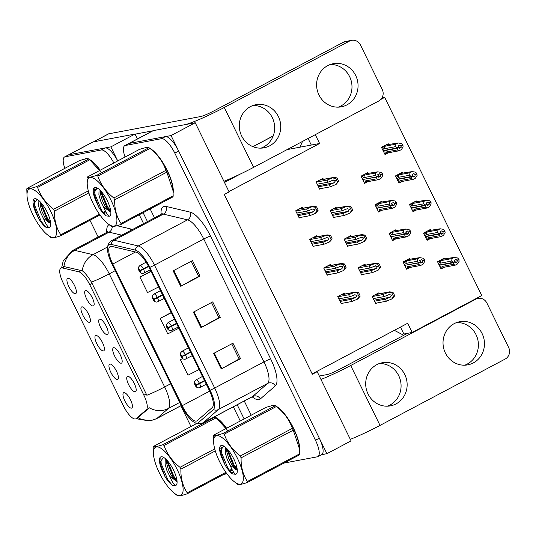 <?xml version="1.0" encoding="UTF-8"?>
<svg xmlns="http://www.w3.org/2000/svg" width="536" height="536" viewBox="0 0 536 536"><rect width="100%" height="100%" fill="white"/><g stroke="black" fill="none" stroke-linecap="round" stroke-linejoin="round"><path stroke-width="0.8" d="M302.538 141.424L299.925 147.192L287.122 149.598L319.61 143.494L228.939 191.566M317.185 371.696L351.08 440.88L326.913 453.69L171.064 135.554L195.225 122.744L229.12 191.928L224.283 194.488L312.354 374.262L317.185 371.696L315.858 371.944L407.675 323.262L412.177 332.454L403.876 334.015L400.479 327.081L403.876 334.015L407.306 333.412M171.064 135.554L129.156 143.434A17.326 5.554 -117.9 0 0 128.627 143.614A17.326 5.554 -117.9 0 1 129.156 143.434L165.376 136.626A17.326 5.554 -117.9 0 1 178.649 151.045L319.329 438.2A17.326 5.554 -117.9 0 1 321.754 454.575L317.888 456.625A17.326 5.554 -117.9 0 0 315.463 440.25L174.783 153.095A17.326 5.554 -117.9 0 0 161.51 138.677L125.29 145.484A17.326 5.554 -117.9 0 0 124.761 145.665A17.326 5.554 -117.9 0 0 125.062 157.028M195.225 122.744L153.316 130.617A17.326 5.554 -117.9 0 0 152.787 130.804L124.761 145.665M321.506 454.702L326.913 453.69M312.173 373.9L315.858 371.944M379.428 293.755L378.945 292.777L372.185 296.361L375.723 303.59L376.788 303.021M402.683 173.215L402.248 172.324L395.481 175.915L399.025 183.138L401.652 181.744M416.7 201.817L416.258 200.926L409.497 204.518L413.035 211.74L415.668 210.346M430.71 230.42L430.274 229.529L423.507 233.12L427.045 240.342L429.678 238.949M444.719 259.022L444.284 258.131L437.517 261.715L441.061 268.945L443.687 267.551M365.418 265.153L364.936 264.174L358.169 267.759L361.713 274.988L362.778 274.419M351.408 236.55L350.926 235.572L344.159 239.156L347.697 246.386L348.762 245.823M337.392 207.948L336.91 206.97L330.149 210.554L333.687 217.784L334.752 217.221M388.674 144.613L388.238 143.722L381.471 147.313L385.009 154.536L387.642 153.142M323.382 179.346L322.9 178.367L316.133 181.952L319.677 189.181L320.742 188.618M344.976 294.009L344.494 293.025L337.727 296.616L341.271 303.838L342.33 303.276M382.235 202.059L381.806 201.181L375.039 204.765L378.584 211.995L381.176 210.621M396.245 230.661L395.816 229.783L389.049 233.368L392.593 240.597L395.186 239.224M410.261 259.263L409.832 258.385L403.065 261.97L406.603 269.199L409.203 267.826M330.96 265.407L330.478 264.422L323.717 268.013L327.255 275.236L328.32 274.673M316.95 236.805L316.468 235.82L309.701 239.411L313.245 246.64L314.31 246.071M368.225 173.456L367.797 172.579L361.03 176.163L364.567 183.392L367.167 182.019M302.94 208.203L302.458 207.218L295.691 210.809L299.235 218.038L300.294 217.469M381.96 97.921L384.694 97.405L481.77 295.557L412.177 332.454M384.694 97.405L380.781 99.482M315.282 134.663L319.61 143.494M311.302 145.055L308.086 138.482L311.302 145.055M394.349 330.33L403.735 335.308M477.529 297.802L477.831 298.418M103.468 350.933A8.663 2.774 -117.9 0 0 104.145 350.417A8.663 2.774 -117.9 0 0 102.128 341.888A8.663 2.774 -117.9 0 0 96.199 335.435A8.663 2.774 -117.9 0 0 95.877 335.449A8.663 2.774 -117.9 0 0 96.828 343.723A8.663 2.774 -117.9 0 0 103.468 350.933M107.234 334.611A8.663 2.774 -117.9 0 0 107.91 334.096A8.663 2.774 -117.9 0 0 105.894 325.566A8.663 2.774 -117.9 0 0 99.964 319.108A8.663 2.774 -117.9 0 0 99.642 319.121A8.663 2.774 -117.9 0 0 100.594 327.402A8.663 2.774 -117.9 0 0 107.234 334.611M89.452 322.33A8.663 2.774 -117.9 0 0 90.135 321.814A8.663 2.774 -117.9 0 0 88.112 313.285A8.663 2.774 -117.9 0 0 82.189 306.833A8.663 2.774 -117.9 0 0 81.867 306.847A8.663 2.774 -117.9 0 0 82.819 315.121A8.663 2.774 -117.9 0 0 89.452 322.33M75.442 293.728A8.663 2.774 -117.9 0 0 76.119 293.212A8.663 2.774 -117.9 0 0 74.102 284.683A8.663 2.774 -117.9 0 0 68.172 278.231A8.663 2.774 -117.9 0 0 67.858 278.244A8.663 2.774 -117.9 0 0 68.802 286.519A8.663 2.774 -117.9 0 0 75.442 293.728M117.478 379.535A8.663 2.774 -117.9 0 0 118.154 379.019A8.663 2.774 -117.9 0 0 116.138 370.49A8.663 2.774 -117.9 0 0 110.208 364.038A8.663 2.774 -117.9 0 0 109.893 364.051A8.663 2.774 -117.9 0 0 110.838 372.326A8.663 2.774 -117.9 0 0 117.478 379.535M131.488 408.137A8.663 2.774 -117.9 0 0 132.171 407.621A8.663 2.774 -117.9 0 0 130.148 399.092A8.663 2.774 -117.9 0 0 124.225 392.633A8.663 2.774 -117.9 0 0 123.903 392.647A8.663 2.774 -117.9 0 0 124.855 400.928A8.663 2.774 -117.9 0 0 131.488 408.137M135.253 391.816A8.663 2.774 -117.9 0 0 135.936 391.3A8.663 2.774 -117.9 0 0 133.913 382.771A8.663 2.774 -117.9 0 0 127.99 376.312A8.663 2.774 -117.9 0 0 127.669 376.326A8.663 2.774 -117.9 0 0 128.62 384.607A8.663 2.774 -117.9 0 0 135.253 391.816M121.243 363.214A8.663 2.774 -117.9 0 0 121.92 362.698A8.663 2.774 -117.9 0 0 119.903 354.169A8.663 2.774 -117.9 0 0 113.974 347.71A8.663 2.774 -117.9 0 0 113.659 347.723A8.663 2.774 -117.9 0 0 114.604 356.005A8.663 2.774 -117.9 0 0 121.243 363.214M93.217 306.009A8.663 2.774 -117.9 0 0 93.901 305.493A8.663 2.774 -117.9 0 0 91.877 296.964A8.663 2.774 -117.9 0 0 85.954 290.505A8.663 2.774 -117.9 0 0 85.633 290.519A8.663 2.774 -117.9 0 0 86.584 298.8A8.663 2.774 -117.9 0 0 93.217 306.009M135.427 418.958A15.591 4.998 -117.9 0 0 135.896 418.79A15.591 4.998 -117.9 0 0 136.211 418.576L146.362 409.712A15.591 4.998 -117.9 0 0 143.869 395.186L89.767 284.75A15.591 4.998 -117.9 0 0 78.805 271.819L62.411 267.94A15.591 4.998 -117.9 0 0 60.943 268.06A15.591 4.998 -117.9 0 0 63.127 282.794L123.474 405.98A15.591 4.998 -117.9 0 0 135.427 418.958M244.148 418.951L237.193 404.76L244.148 418.951M147.46 221.582L143.112 212.712L147.46 221.582M117.732 160.914L110.858 146.871L68.95 154.743A17.326 5.554 -117.9 0 0 68.42 154.924A17.326 5.554 -117.9 0 1 68.95 154.743L105.163 147.936A17.326 5.554 -117.9 0 1 117.712 160.921M137.417 138.951L135.018 134.06L93.11 141.933A17.326 5.554 -117.9 0 0 92.581 142.114L64.555 156.974A17.326 5.554 -117.9 0 0 64.849 168.338M135.018 134.06L110.858 146.871M299.557 451.017A27.718 8.884 -117.9 0 0 292.482 426.194A27.718 8.884 -117.9 0 0 275.899 406.114A31.182 9.996 -117.9 0 0 275.357 405.705C274.486 405.069 271.27 405.672 265.702 407.514L213.556 435.172C214.44 435.802 217.656 435.198 223.204 433.356L275.357 405.705M274.151 405.457A27.718 8.884 -117.9 0 0 272.389 405.383A27.718 8.884 -117.9 0 0 271.544 405.672A27.718 8.884 -117.9 0 0 271.169 405.913M173.148 192.98A27.718 8.884 -117.9 0 0 166.073 168.157A27.718 8.884 -117.9 0 0 149.49 148.077M147.742 147.42A27.718 8.884 -117.9 0 0 145.98 147.346A27.718 8.884 -117.9 0 0 145.135 147.635A27.718 8.884 -117.9 0 0 144.76 147.876M196.344 421.082A18.479 5.923 62.1 0 1 182.18 405.705L112.781 264.034A18.479 5.923 62.1 0 1 110.188 246.573A18.479 5.923 62.1 0 1 111.93 246.426L136.104 252.148A18.479 5.923 62.1 0 1 149.088 267.477L209.288 390.355A18.479 5.923 62.1 0 1 212.243 407.561L197.275 420.633A18.479 5.923 62.1 0 1 196.906 420.887A18.479 5.923 62.1 0 1 196.344 421.082M197.355 423.152A20.79 6.667 -117.9 0 0 198.4 422.643L213.368 409.571A20.79 6.667 -117.9 0 0 210.045 390.208L149.846 267.33A20.79 6.667 -117.9 0 0 135.239 250.091L111.066 244.369A20.79 6.667 -117.9 0 0 107.501 247.913A20.79 6.667 -117.9 0 0 112.017 264.181L181.423 405.846A20.79 6.667 -117.9 0 0 194.28 422.361A20.79 6.667 -117.9 0 0 197.355 423.152M150.174 208.966L154.522 217.837M244.262 401.008L251.21 415.199M283.986 463.077L317.359 456.806A17.326 5.554 -117.9 0 0 317.888 456.625M213.623 353.452L232.952 343.201L240.543 358.691L221.214 368.935L213.623 353.452M173.155 270.841L192.484 260.596L200.075 276.08L180.746 286.331L173.155 270.841M193.389 312.146L212.718 301.895L220.309 317.386L200.98 327.637L193.389 312.146M182.595 358.524L180.398 359.69L187.989 375.18L199.09 369.538M150.938 271.25L139.93 277.085L147.521 292.576L158.623 286.934M171.172 312.555L160.164 318.391L167.755 333.874L178.857 328.24M220.309 317.386L218.889 317.654M211.486 302.552L218.902 317.68L201.623 327.282A4.623 0.436 153.9 0 1 200.98 327.637M200.075 276.08L198.655 276.348M191.251 261.246L198.668 276.382L181.389 285.983A4.623 0.436 153.9 0 1 180.746 286.331M240.543 358.691L239.123 358.953M231.72 343.851L239.136 358.986L221.857 368.587A4.623 0.436 153.9 0 1 221.214 368.935M160.164 318.391L171.265 312.749M180.398 359.69L182.635 358.557M139.93 277.085L151.031 271.444M226.601 428.251A27.718 8.884 -117.9 0 0 215.693 417.43A31.182 9.996 -117.9 0 0 215.15 417.015L214.474 416.807M100.192 170.214A27.718 8.884 -117.9 0 0 89.278 159.393M87.529 158.736A27.718 8.884 -117.9 0 0 85.773 158.656A27.718 8.884 -117.9 0 0 84.929 158.951A27.718 8.884 -117.9 0 0 84.547 159.185M61.64 267.692L63.261 260.71L72.568 250.533A23.102 7.404 62.1 0 1 73.271 250.292A23.102 7.404 62.1 0 1 74.745 250.359A20.214 18.432 -76.7 0 0 63.945 266.56L82.229 270.767C84.869 272.636 87.944 276.435 91.455 282.157L146.871 395.273A20.214 1.903 153.9 0 0 164.659 386.952A23.102 7.404 62.1 0 1 168.358 408.466A20.214 19.088 -131.1 0 1 149.363 407.802L137.946 417.624M113.846 162.971A17.326 5.554 -117.9 0 0 101.297 149.986L65.084 156.793A17.326 5.554 -117.9 0 0 64.555 156.974M89.968 220.276L98.148 236.972M180.853 405.799L191.004 426.515M223.78 474.387L226.936 473.797M231.465 472.946L233.85 472.497M240.282 421.001L233.328 406.811M143.588 223.633L139.246 214.762M296.79 213.053L307.617 211.023L313.071 208.859M312.515 209.027L315.034 209.549L313.781 211.606L308.877 213.603L309.888 215.666L315.65 213.261L318.062 210.434A2.888 2.72 79.4 0 0 317.754 209.221L316.997 207.673A2.888 2.72 79.4 0 0 316.233 206.702L313.165 206.28L306.605 208.96L295.778 210.99M299.068 217.703L309.888 215.666M298.056 215.64L308.877 213.603M307.617 211.023L306.605 208.96M315.168 213.516L317.084 210.95L315.255 207.224L316.233 206.702M317.084 210.95L318.062 210.434M315.255 207.224L311.885 206.809M317.238 184.203L328.059 182.166L333.513 180.009M332.957 180.17L335.476 180.692L334.223 182.749L329.325 184.746L330.337 186.816L336.099 184.404L338.504 181.577A2.888 2.72 79.4 0 0 338.196 180.364L337.439 178.816A2.888 2.72 79.4 0 0 336.675 177.845L333.606 177.429L327.047 180.103L316.227 182.133M148.425 266.164L139.809 270.553L139.883 271.075L139.34 270.05L140.057 270.419A1.441 0.462 -117.9 0 0 138.978 269.273A1.441 0.462 -117.9 0 0 139.139 270.653A1.441 0.462 -117.9 0 0 140.244 271.853A1.441 0.462 -117.9 0 0 140.11 270.533L139.809 270.553M148.445 266.204L142.596 269.246M140.11 270.533A2.888 0.389 -25.3 0 0 143.527 269.186A4.328 1.387 62.1 0 1 144.057 273.112A4.328 1.387 62.1 0 1 143.923 273.152M148.599 266.499L143.527 269.186M319.51 188.846L330.337 186.816M318.498 186.783L329.325 184.746M328.059 182.166L327.047 180.103M335.616 184.665L337.526 182.099L335.697 178.367L336.675 177.845M337.526 182.099L338.504 181.577M335.697 178.367L332.327 177.952M310.806 241.656L321.627 239.625L327.087 237.461M326.531 237.629L329.044 238.151L327.791 240.208L322.893 242.205L323.905 244.269L329.667 241.863L332.072 239.036A2.888 2.72 79.4 0 0 331.764 237.823L331.007 236.275A2.888 2.72 79.4 0 0 330.243 235.304L327.174 234.882L320.615 237.555L309.795 239.592M313.078 246.305L323.905 244.269M312.066 244.235L322.893 242.205M321.627 239.625L320.615 237.555M329.184 242.118L331.094 239.552L329.265 235.82L330.243 235.304M331.094 239.552L332.072 239.036M329.265 235.82L325.895 235.411M324.816 270.258L335.637 268.228L341.097 266.064M340.541 266.231L343.06 266.754L341.807 268.811L336.903 270.807L337.915 272.871L343.677 270.466L346.082 267.638A2.888 2.72 79.4 0 0 345.78 266.425L345.017 264.878A2.888 2.72 79.4 0 0 344.259 263.906L341.184 263.484L334.625 266.158L323.804 268.194M327.094 274.908L337.915 272.871M326.082 272.837L336.903 270.807M335.637 268.228L334.625 266.158M343.194 270.72L345.104 268.154L343.275 264.422L344.259 263.906M345.104 268.154L346.082 267.638M343.275 264.422L339.904 264.007M338.826 298.86L349.653 296.83L355.107 294.666M354.551 294.834L357.07 295.356L355.817 297.413L350.913 299.41L351.924 301.473L357.686 299.068L360.098 296.24A2.888 2.72 79.4 0 0 359.79 295.028L359.033 293.48A2.888 2.72 79.4 0 0 358.269 292.509L355.201 292.087L348.641 294.76L337.814 296.797M341.104 303.51L351.924 301.473M340.092 301.44L350.913 299.41M349.653 296.83L348.641 294.76M357.204 299.322L359.12 296.756L357.291 293.025L358.269 292.509M359.12 296.756L360.098 296.24M357.291 293.025L353.921 292.609M331.248 212.805L342.069 210.769L347.529 208.611M346.973 208.772L349.485 209.295L348.233 211.352L343.335 213.348L344.347 215.418L350.108 213.006L352.514 210.179A2.888 2.72 79.4 0 0 352.206 208.966L351.448 207.419A2.888 2.72 79.4 0 0 350.691 206.447L347.616 206.032L341.057 208.705L330.236 210.735M162.455 294.76L153.825 299.155L153.892 299.678L153.35 298.653L154.066 299.021A1.441 0.462 -117.9 0 0 152.988 297.875A1.441 0.462 -117.9 0 0 153.149 299.255A1.441 0.462 -117.9 0 0 154.254 300.455A1.441 0.462 -117.9 0 0 154.12 299.135L153.825 299.155M162.475 294.8L156.606 297.849M154.12 299.135A2.888 0.389 -25.3 0 0 157.544 297.788A4.328 1.387 62.1 0 1 158.066 301.708A4.328 1.387 62.1 0 1 157.932 301.755M162.616 295.095L157.544 297.788M333.526 217.449L344.347 215.418M332.514 215.385L343.335 213.348M342.069 210.769L341.057 208.705M349.626 213.268L351.536 210.702L349.707 206.97L350.691 206.447M351.536 210.702L352.514 210.179M349.707 206.97L346.336 206.554M345.258 241.401L356.078 239.371L361.539 237.214M360.983 237.374L363.502 237.897L362.249 239.954L357.345 241.95L358.356 244.021L364.118 241.609L366.53 238.781A2.888 2.72 79.4 0 0 366.222 237.569L365.458 236.021A2.888 2.72 79.4 0 0 364.701 235.049L361.632 234.634L355.067 237.307L344.246 239.337M176.465 323.362L168.083 327.623A1.441 0.462 -117.9 0 0 167.004 326.478A1.441 0.462 -117.9 0 0 167.158 327.858A1.441 0.462 -117.9 0 0 168.264 329.057A1.441 0.462 -117.9 0 0 168.137 327.737L167.889 328.287L167.366 327.255L168.083 327.623M176.485 323.402L170.622 326.451M168.137 327.737A2.888 0.389 -25.3 0 0 171.554 326.391A4.328 1.387 62.1 0 1 172.076 330.31A4.328 1.387 62.1 0 1 171.949 330.357M176.632 323.697L171.554 326.391M347.536 246.051L358.356 244.021M346.524 243.987L357.345 241.95M356.078 239.371L355.067 237.307M363.636 241.87L365.545 239.304L363.723 235.572L364.701 235.049M365.545 239.304L366.53 238.781M363.723 235.572L360.353 235.157M359.274 270.003L370.095 267.973L375.548 265.816M374.992 265.977L377.512 266.499L376.259 268.556L371.361 270.553L372.373 272.616L378.135 270.211L380.54 267.384A2.888 2.72 79.4 0 0 380.232 266.171L379.475 264.623A2.888 2.72 79.4 0 0 378.711 263.652L375.642 263.23L369.083 265.91L358.262 267.94M190.474 351.958L182.093 356.226A1.441 0.462 -117.9 0 0 181.014 355.08A1.441 0.462 -117.9 0 0 181.175 356.46A1.441 0.462 -117.9 0 0 182.28 357.659A1.441 0.462 -117.9 0 0 182.146 356.34L181.898 356.889L181.376 355.857L182.093 356.226M190.494 352.005L184.632 355.053M182.146 356.34A2.888 0.389 -25.3 0 0 185.563 354.993A4.328 1.387 62.1 0 1 186.093 358.912A4.328 1.387 62.1 0 1 185.959 358.959M190.642 352.299L185.563 354.993M361.545 274.653L372.373 272.616M360.534 272.59L371.361 270.553M370.095 267.973L369.083 265.91M377.652 270.466L379.562 267.906L377.733 264.174L378.711 263.652M379.562 267.906L380.54 267.384M377.733 264.174L374.363 263.759M373.284 298.606L384.104 296.575L389.565 294.411M389.009 294.579L391.521 295.101L390.268 297.158L385.371 299.155L386.382 301.219L392.144 298.813L394.55 295.986A2.888 2.72 79.4 0 0 394.241 294.773L393.484 293.226A2.888 2.72 79.4 0 0 392.727 292.254L389.652 291.832L383.093 294.512L372.272 296.542M204.491 380.56L195.861 384.955L195.928 385.485L195.385 384.459L196.102 384.828A1.441 0.462 -117.9 0 0 195.024 383.682A1.441 0.462 -117.9 0 0 195.184 385.062A1.441 0.462 -117.9 0 0 196.29 386.262A1.441 0.462 -117.9 0 0 196.156 384.942L195.861 384.955M204.511 380.607L198.642 383.655M196.156 384.942A2.888 0.389 -25.3 0 0 199.58 383.595A4.328 1.387 62.1 0 1 200.102 387.515A4.328 1.387 62.1 0 1 199.968 387.562M204.651 380.902L199.58 383.595M375.562 303.255L386.382 301.219M374.55 301.192L385.371 299.155M384.104 296.575L383.093 294.512M391.662 299.068L393.571 296.509L391.742 292.777L392.727 292.254M393.571 296.509L394.55 295.986M391.742 292.777L388.372 292.361M364.339 182.93L365.311 182.749L365.532 180.907A3.926 3.698 79.4 0 0 368.132 181.61L378.744 179.614L376.868 178.776L376.741 177.108L363.917 179.292M376.741 177.108L378.671 176.083L378.778 177.302L380.714 176.277L380.661 175.165L379.495 173.798L377.565 174.823L378.57 175.875L376.641 176.9L375.247 175.473L375.502 173.007L377.726 171.828L365.492 173.798M377.913 176.223L378.671 176.083M376.795 177.215L378.724 176.19M362.115 178.388L362.597 178.3L363.153 179.433L376.641 176.9M378.517 175.768L376.587 176.793M363.328 180.867L363.81 180.779L363.254 179.64M362.738 179.654L363.502 179.513M378.744 176.645L380.714 176.277M365.532 180.907L376.868 178.776M365.311 182.749L368.132 181.61M380.453 174.743L382.382 173.718L382.664 175.701L380.962 178.434L378.744 179.614M382.59 174.14L380.661 175.165M361.103 176.324L364.895 174.997A3.926 3.698 79.4 0 0 363.911 177.604L375.247 175.473M362.075 176.143L363.911 177.604M377.726 171.828L381.049 172.398L382.382 173.718M364.895 174.997L375.502 173.007M384.788 154.08L388.553 152.76L399.166 150.763L401.39 149.584L403.092 146.851L402.811 144.867L400.874 145.893L399.923 144.948L397.987 145.973L398.945 146.918L397.008 147.943L395.675 146.623L384.339 148.747L382.503 147.293L385.317 146.147L395.93 144.157L398.148 142.978L385.94 144.941M382.503 147.293L381.545 147.467M402.811 144.867L401.471 143.548L398.148 142.978M399.166 150.763L397.29 149.926L397.216 148.365L399.146 147.34L399.199 148.452L401.136 147.427L399.173 147.795M383.923 150.663L383.18 150.804M383.776 152.01L384.238 151.923L383.682 150.79L384.339 150.442M382.557 149.537L383.026 149.45L383.582 150.583L397.008 147.943M395.675 146.623L395.93 144.157M384.339 148.747A3.926 3.698 -100.6 0 1 385.317 146.147M401.136 147.427L400.874 145.893M401.082 146.315L403.012 145.29M385.739 153.899L385.954 152.056A3.926 3.698 79.4 0 0 388.553 152.76M385.954 152.056L397.29 149.926M397.216 148.365L383.682 150.79M398.335 147.373L399.146 147.34M398.945 146.918L397.062 148.05M397.163 148.258L399.099 147.233M445.383 353.023A21.943 20.683 79.4 0 0 467.794 364.855A21.943 20.683 79.4 0 0 482.105 333.553A21.943 20.683 79.4 0 0 459.694 321.721A21.943 20.683 79.4 0 0 445.383 353.023M464.719 365.183A21.943 20.683 79.4 0 0 476.042 334.692A21.943 20.683 79.4 0 0 456.706 322.531M368.058 394.02A21.943 20.683 79.4 0 0 390.476 405.853A21.943 20.683 79.4 0 0 404.787 374.55A21.943 20.683 79.4 0 0 382.369 362.718A21.943 20.683 79.4 0 0 368.058 394.02M387.394 406.181A21.943 20.683 79.4 0 0 398.717 375.689A21.943 20.683 79.4 0 0 379.381 363.529M320.99 379.461A34.646 3.263 -26.1 0 0 350.685 365.512L380.024 425.403L505.187 359.04A8.663 8.167 79.4 0 0 508.637 347.449L486.889 303.048A8.663 8.167 79.4 0 0 478.038 298.378A8.663 8.167 79.4 0 0 475.847 299.148L474.521 299.396M350.685 365.512L475.847 299.148M407.44 333.345L340.749 368.701A11.551 1.085 153.9 0 1 327.288 374.537L319.315 376.038M380.024 425.403A34.646 3.263 153.9 0 1 350.33 439.346M318.967 94.986A21.943 20.683 79.4 0 0 341.385 106.818A21.943 20.683 79.4 0 0 355.696 75.516A21.943 20.683 79.4 0 0 333.278 63.684A21.943 20.683 79.4 0 0 318.967 94.986M338.303 107.146A21.943 20.683 79.4 0 0 349.626 76.655A21.943 20.683 79.4 0 0 330.29 64.494M241.649 135.983A21.943 20.683 79.4 0 0 264.06 147.815A21.943 20.683 79.4 0 0 278.378 116.513A21.943 20.683 79.4 0 0 255.96 104.681A21.943 20.683 79.4 0 0 241.649 135.983M260.985 148.144A21.943 20.683 79.4 0 0 272.308 117.652A21.943 20.683 79.4 0 0 252.972 105.492M135.065 134.161L152.706 130.844M185.938 124.493A34.646 3.263 -26.1 0 0 224.269 107.475L253.608 167.366L378.771 101.003A8.663 8.167 79.4 0 0 382.228 89.412L360.48 45.011A8.663 8.167 79.4 0 0 351.629 40.341A8.663 8.167 79.4 0 0 349.438 41.111L343.368 42.25L214.34 110.664A11.551 1.085 153.9 0 1 200.879 116.5L108.721 133.819L93.586 141.839M224.269 107.475L349.438 41.111M343.368 42.25A8.663 8.167 -100.6 0 1 345.559 41.486L351.629 40.341M93.445 141.866L108.453 133.906A8.663 2.774 62.1 0 1 108.721 133.819M253.608 167.366A34.646 3.263 153.9 0 1 223.914 181.309M378.356 211.532L379.327 211.352L379.542 209.509A3.926 3.698 79.4 0 0 382.141 210.213L392.754 208.216L390.878 207.378L390.751 205.71L377.927 207.894M390.751 205.71L392.687 204.685L392.788 205.904L394.724 204.879L394.67 203.767L393.511 202.4L391.575 203.425L392.58 204.477L390.65 205.502L389.263 204.075L389.518 201.61L391.736 200.43L379.508 202.4M391.923 204.826L392.687 204.685M390.804 205.817L392.734 204.792M376.131 206.99L376.614 206.903L377.17 208.035L390.65 205.502M392.526 204.37L390.597 205.395M377.344 209.469L377.826 209.382L377.27 208.243M376.748 208.256L377.512 208.115M392.761 205.248L394.724 204.879M379.542 209.509L390.878 207.378M379.327 211.352L382.141 210.213M394.463 203.345L396.399 202.32L396.68 204.303L394.972 207.037L392.754 208.216M396.6 202.742L394.67 203.767M375.12 204.926L378.905 203.6A3.926 3.698 79.4 0 0 377.927 206.199L389.263 204.075M376.091 204.745L377.927 206.199M391.736 200.43L395.059 201L396.399 202.32M378.905 203.6L389.518 201.61M392.365 240.135L393.337 239.954L393.558 238.111A3.926 3.698 79.4 0 0 396.151 238.815L406.764 236.818L404.888 235.981L404.76 234.312L391.937 236.497M404.76 234.312L406.697 233.287L406.804 234.507L408.733 233.482L408.68 232.369L407.521 231.003L405.591 232.028L406.596 233.08L404.66 234.105L403.273 232.678L403.528 230.212L405.752 229.033L393.518 231.003M405.933 233.428L406.697 233.287M404.814 234.42L406.75 233.395M390.141 235.592L390.623 235.505L391.18 236.637L404.66 234.105M406.543 232.972L404.606 233.998M391.354 238.071L391.836 237.977L391.28 236.845M390.764 236.858L391.521 236.718M406.77 233.85L408.733 233.482M393.558 238.111L404.888 235.981M393.337 239.954L396.151 238.815M408.472 231.947L410.409 230.922L410.69 232.905L408.988 235.639L406.764 236.818M410.616 231.344L408.68 232.369M389.129 233.529L392.915 232.202A3.926 3.698 79.4 0 0 391.937 234.802L403.273 232.678M390.101 233.348L391.937 234.802M405.752 229.033L409.068 229.602L410.409 230.922M392.915 232.202L403.528 230.212M406.375 268.737L407.347 268.556L407.568 266.714A3.926 3.698 79.4 0 0 410.167 267.417L420.78 265.421L418.904 264.583L418.777 262.915L405.953 265.099M418.777 262.915L420.706 261.89L420.814 263.109L422.75 262.084L422.696 260.972L421.531 259.605L419.601 260.63L420.606 261.682L418.676 262.707L417.283 261.28L417.537 258.814L419.762 257.635L407.528 259.605M419.949 262.03L420.706 261.89M418.83 263.022L420.76 261.997M404.151 264.194L404.633 264.107L405.189 265.24L418.676 262.707M420.552 261.575L418.623 262.6M405.363 266.673L405.846 266.58L405.29 265.447M404.774 265.461L405.538 265.32M420.78 262.452L422.75 262.084M407.568 266.714L418.904 264.583M407.347 268.556L410.167 267.417M422.489 260.55L424.418 259.525L424.7 261.508L422.998 264.241L420.78 265.421M424.626 259.947L422.696 260.972M403.139 262.131L406.931 260.804A3.926 3.698 79.4 0 0 405.946 263.404L417.283 261.28M404.111 261.95L405.946 263.404M419.762 257.635L423.085 258.205L424.418 259.525M406.931 260.804L417.537 258.814M398.797 182.682L402.57 181.356L413.176 179.366L415.4 178.186L417.102 175.453L416.82 173.47L414.884 174.495L413.933 173.55L412.003 174.575L412.955 175.52L411.018 176.545L409.685 175.218L398.349 177.349L396.513 175.895L399.327 174.749L409.94 172.76L412.164 171.58L399.95 173.543M396.513 175.895L395.561 176.069M416.82 173.47L415.48 172.15L412.164 171.58M413.176 179.366L411.3 178.528L411.226 176.967L413.162 175.942L413.216 177.054L415.145 176.029L413.182 176.398M397.933 179.265L397.189 179.399M397.786 180.612L398.248 180.525L397.692 179.393L398.349 179.044M396.573 178.133L397.035 178.053L397.591 179.185L411.018 176.545M409.685 175.218L409.94 172.76M398.349 177.349A3.926 3.698 -100.6 0 1 399.327 174.749M415.145 176.029L414.884 174.495M415.092 174.917L417.028 173.892M399.749 182.501L399.97 180.652A3.926 3.698 79.4 0 0 402.57 181.356M399.97 180.652L411.3 178.528M411.226 176.967L397.692 179.393M412.345 175.975L413.162 175.942M412.955 175.52L411.072 176.652M411.172 176.86L413.109 175.835M412.807 211.285L416.579 209.958L427.192 207.968L429.41 206.789L431.112 204.055L430.83 202.072L428.901 203.097L427.942 202.152L426.013 203.178L426.964 204.122L425.035 205.147L423.695 203.821L412.358 205.951L410.522 204.497L413.343 203.352L423.956 201.362L426.174 200.183L413.96 202.146M410.522 204.497L409.571 204.672M430.83 202.072L429.497 200.752L426.174 200.183M427.192 207.968L425.316 207.13L425.242 205.569L427.172 204.544L427.226 205.656L429.162 204.631L427.192 205M411.95 207.868L411.206 208.001M411.795 209.214L412.258 209.127L411.702 207.995L412.365 207.646M410.583 206.735L411.045 206.648L411.601 207.787L425.035 205.147M423.695 203.821L423.956 201.362M412.358 205.951A3.926 3.698 -100.6 0 1 413.343 203.352M429.162 204.631L428.901 203.097M429.108 203.519L431.038 202.494M413.758 211.104L413.98 209.254A3.926 3.698 79.4 0 0 416.579 209.958M413.98 209.254L425.316 207.13M425.242 205.569L411.702 207.995M426.361 204.578L427.172 204.544M426.964 204.122L425.088 205.255M425.189 205.462L427.118 204.437M426.823 239.88L430.589 238.56L441.202 236.57L443.426 235.391L445.128 232.658L444.847 230.674L442.91 231.699L441.959 230.755L440.023 231.78L440.981 232.725L439.044 233.75L437.711 232.423L426.375 234.554L424.539 233.093L427.353 231.954L437.966 229.957L440.183 228.785L427.976 230.748M424.539 233.093L423.581 233.274M444.847 230.674L443.507 229.348L440.183 228.785M441.202 236.57L439.326 235.733L439.252 234.172L441.182 233.147L441.235 234.259L443.172 233.234L441.208 233.602M425.959 236.47L425.216 236.604M425.812 237.817L426.274 237.729L425.718 236.597L426.375 236.249M424.592 235.338L425.061 235.25L425.618 236.389L439.044 233.75M437.711 232.423L437.966 229.957M426.375 234.554A3.926 3.698 -100.6 0 1 427.353 231.954M443.172 233.234L442.91 231.699M443.118 232.121L445.054 231.096M427.775 239.706L427.989 237.857A3.926 3.698 79.4 0 0 430.589 238.56M427.989 237.857L439.326 235.733M439.252 234.172L425.718 236.597M440.371 233.18L441.182 233.147M440.981 232.725L439.098 233.857M439.198 234.065L441.135 233.039M440.833 268.482L444.605 267.163L455.211 265.173L457.436 263.993L459.138 261.26L458.856 259.277L456.92 260.302L455.969 259.357L454.039 260.382L454.99 261.327L453.054 262.352L451.721 261.025L440.384 263.156L438.548 261.695L441.363 260.556L451.975 258.56L454.2 257.387L441.986 259.35M438.548 261.695L437.597 261.876M458.856 259.277L457.516 257.95L454.2 257.387M455.211 265.173L453.342 264.328L453.262 262.774L455.198 261.749L455.252 262.861L457.181 261.836L455.218 262.205M439.969 265.065L439.225 265.206M439.822 266.419L440.284 266.332L439.728 265.199L440.384 264.851M438.609 263.94L439.071 263.853L439.627 264.992L453.054 262.352M451.721 261.025L451.975 258.56M440.384 263.156A3.926 3.698 -100.6 0 1 441.363 260.556M457.181 261.836L456.92 260.302M457.128 260.724L459.064 259.699M441.785 268.308L442.006 266.459A3.926 3.698 79.4 0 0 444.605 267.163M442.006 266.459L453.342 264.328M453.262 262.774L439.728 265.199M454.381 261.782L455.198 261.749M454.99 261.327L453.108 262.459M453.208 262.667L455.144 261.642M276.737 406.777A27.43 8.797 62.1 0 1 292.334 426.113A27.43 8.797 62.1 0 1 299.51 449.825M216.531 418.087A27.43 8.797 62.1 0 1 226.514 428.298M150.328 148.74A27.43 8.797 62.1 0 1 165.925 168.076A27.43 8.797 62.1 0 1 173.101 191.788M90.115 160.05A27.43 8.797 62.1 0 1 100.105 170.26M237.388 458.213A27.142 8.703 -117.9 0 0 221.281 437.068A27.142 8.703 -117.9 0 0 213.663 442.85A27.142 8.703 -117.9 0 0 219.559 461.563A27.142 8.703 -117.9 0 0 234.266 481.703A27.142 8.703 -117.9 0 0 243.217 480.082A27.142 8.703 -117.9 0 0 237.388 458.213M293.259 430.187L241.106 457.838A31.182 9.996 -117.9 0 0 240.664 456.927A31.182 9.996 -117.9 0 0 240.215 456.015L292.361 428.365C289.4 419.869 284.073 412.579 276.388 406.509A31.182 9.996 -117.9 0 0 275.919 406.134L278.74 408.345A27.142 8.703 -117.9 0 1 293.44 428.485A27.142 8.703 -117.9 0 1 299.336 447.198L299.45 448.833L293.259 430.187A31.182 9.996 -117.9 0 0 292.817 429.276A31.182 9.996 -117.9 0 0 292.361 428.365M276.388 406.509L224.236 434.16C227.197 442.656 232.524 449.938 240.215 456.015M224.236 434.16A31.182 9.996 -117.9 0 0 223.204 433.356M213.556 435.172A31.182 9.996 -117.9 0 0 213.422 436.19L213.663 442.85M225.509 447.312L225.308 452.846L227.11 459.124L230.065 465.194L237.28 470.139M226.621 448.351L226.842 452.029L228.644 458.313L231.606 464.377L235.666 469.456L237.267 470.106M233.77 458.89A16.134 5.172 -117.9 0 0 222.909 445.651A16.134 5.172 -117.9 0 0 221.81 457.831L225.16 465.194C227.619 469.181 230.038 472.089 232.416 473.904L235.652 474.286A16.134 5.172 -117.9 0 0 237.133 472.477A16.134 5.172 -117.9 0 0 233.77 458.89M223.599 445.965L220.323 451.111L221.81 457.831M235.652 474.286C234.105 473.415 232.242 470.38 230.065 465.194M241.106 457.838C240.865 466.936 242.976 474.829 247.431 481.509A31.182 9.996 -117.9 0 1 247.297 482.534L299.45 454.876A31.182 9.996 -117.9 0 0 299.584 453.858L299.45 448.833M247.431 481.509L299.584 453.858M234.266 481.703L237.08 483.914A31.182 9.996 -117.9 0 0 237.642 484.343C238.527 484.98 241.749 484.377 247.297 482.534M227.606 449.403L234.031 464.94L237.2 469.248M221.06 446.917L221.395 452.297L227.894 468.189L232.416 473.904M226.607 448.565L233.261 465.342L236.811 470.079M220.296 450.528L220.624 452.706L225.16 465.194M177.175 469.523A27.142 8.703 -117.9 0 0 161.075 448.377A27.142 8.703 -117.9 0 0 153.457 454.16A27.142 8.703 -117.9 0 0 159.353 472.873A27.142 8.703 -117.9 0 0 174.059 493.013A27.142 8.703 -117.9 0 0 183.011 491.398A27.142 8.703 -117.9 0 0 177.175 469.523M215.298 450.91L180.9 469.154A31.182 9.996 -117.9 0 0 180.458 468.236A31.182 9.996 -117.9 0 0 180.002 467.325L214.735 448.913M227.968 430.83L216.175 417.819L164.029 445.47C166.991 453.965 172.317 461.248 180.002 467.325M164.029 445.47A31.182 9.996 -117.9 0 0 162.998 444.666L215.15 417.015M196.792 423.447L153.343 446.481C154.227 447.118 157.45 446.508 162.998 444.666M153.343 446.481A31.182 9.996 -117.9 0 0 153.209 447.5L153.457 454.16M224.088 446.253L220.53 448.136M226.427 428.344A27.142 8.703 -117.9 0 0 218.527 419.661L215.713 417.443A31.182 9.996 -117.9 0 1 216.175 417.819M165.296 458.622L165.101 464.156L166.897 470.434L169.858 476.504L177.074 481.449M166.415 459.667L166.636 463.339L168.431 469.623L171.393 475.687L175.46 480.765L177.061 481.422M173.564 470.199A16.134 5.172 -117.9 0 0 162.696 456.96A16.134 5.172 -117.9 0 0 161.597 469.141L164.954 476.504C167.413 480.497 169.832 483.398 172.21 485.214L175.446 485.596A16.134 5.172 -117.9 0 0 176.92 483.787A16.134 5.172 -117.9 0 0 173.564 470.199M163.386 457.275L160.117 462.427L161.597 469.141M175.446 485.596C173.899 484.725 172.036 481.697 169.858 476.504M226.366 473.013L187.091 493.844A31.182 9.996 -117.9 0 0 187.225 492.818L225.877 472.323M229.428 470.44L231.86 469.154M234.138 467.948L236.684 466.595M236.885 467.439L234.721 468.591M232.256 469.898L229.937 471.124M174.059 493.013L176.873 495.224A31.182 9.996 -117.9 0 0 177.436 495.659C178.32 496.289 181.536 495.686 187.091 493.844M180.9 469.154C180.659 478.246 182.769 486.139 187.225 492.818M167.393 460.719L173.818 476.249L176.994 480.558M160.847 458.233L161.182 463.607L167.681 479.506L172.21 485.214M166.394 459.875L173.054 476.658L176.605 481.388M160.09 461.844L160.418 464.015L164.954 476.504M110.972 200.176A27.142 8.703 -117.9 0 0 94.872 179.031A27.142 8.703 -117.9 0 0 87.254 184.813A27.142 8.703 -117.9 0 0 93.15 203.526A27.142 8.703 -117.9 0 0 107.85 223.666A27.142 8.703 -117.9 0 0 116.808 222.045A27.142 8.703 -117.9 0 0 110.972 200.176M114.697 199.801C114.456 208.899 116.567 216.792 121.022 223.472A31.182 9.996 -117.9 0 1 120.888 224.497L173.034 196.839A31.182 9.996 -117.9 0 0 173.168 195.821L173.041 190.796L166.85 172.15L114.697 199.801A31.182 9.996 -117.9 0 0 114.255 198.89A31.182 9.996 -117.9 0 0 113.8 197.978L165.952 170.327C162.991 161.832 157.664 154.542 149.973 148.472A31.182 9.996 -117.9 0 0 149.511 148.097A31.182 9.996 -117.9 0 0 148.948 147.668C148.077 147.031 144.861 147.635 139.293 149.477L87.14 177.135C88.025 177.764 91.247 177.161 96.795 175.319L148.948 147.668M149.973 148.472L97.827 176.123C100.788 184.619 106.115 191.901 113.8 197.978M97.827 176.123A31.182 9.996 -117.9 0 0 96.795 175.319M87.14 177.135A31.182 9.996 -117.9 0 0 87.006 178.153L87.254 184.813M166.85 172.15A31.182 9.996 -117.9 0 0 166.408 171.239A31.182 9.996 -117.9 0 0 165.952 170.327M173.041 190.796L172.927 189.161A27.142 8.703 -117.9 0 0 167.031 170.455A27.142 8.703 -117.9 0 0 152.325 150.308L149.511 148.097M99.093 189.275L98.899 194.809L100.694 201.087L103.656 207.157L110.872 212.102M100.212 190.314L100.433 193.992L102.229 200.276L105.19 206.34L109.257 211.419L110.858 212.068M107.361 200.853A16.134 5.172 -117.9 0 0 96.493 187.613A16.134 5.172 -117.9 0 0 95.395 199.794L98.751 207.157C101.21 211.144 103.629 214.052 106.007 215.867L109.244 216.249A16.134 5.172 -117.9 0 0 110.718 214.44A16.134 5.172 -117.9 0 0 107.361 200.853M97.184 187.928L93.914 193.074L95.395 199.794M109.244 216.249C107.696 215.378 105.833 212.343 103.656 207.157M121.022 223.472L173.168 195.821M107.85 223.666L110.671 225.877A31.182 9.996 -117.9 0 0 111.233 226.306C112.118 226.942 115.334 226.339 120.888 224.497M101.19 191.365L107.615 206.903L110.791 211.211M94.644 188.88L94.979 194.26L101.478 210.152L106.007 215.867M100.192 190.528L106.852 207.305L110.403 212.042M93.887 192.491L94.215 194.669L98.751 207.157M50.766 211.486A27.142 8.703 -117.9 0 0 34.666 190.34A27.142 8.703 -117.9 0 0 27.048 196.122A27.142 8.703 -117.9 0 0 32.937 214.835A27.142 8.703 -117.9 0 0 47.644 234.976A27.142 8.703 -117.9 0 0 56.602 233.361A27.142 8.703 -117.9 0 0 50.766 211.486M88.889 192.873L54.491 211.117A31.182 9.996 -117.9 0 0 54.049 210.199A31.182 9.996 -117.9 0 0 53.593 209.288L88.319 190.876M101.552 172.793L89.767 159.782L37.614 187.433C40.582 195.928 45.908 203.211 53.593 209.288M37.614 187.433A31.182 9.996 -117.9 0 0 36.589 186.629L88.742 158.978C87.871 158.341 84.654 158.944 79.087 160.793L26.934 188.444C27.818 189.081 31.034 188.471 36.589 186.629M26.934 188.444A31.182 9.996 -117.9 0 0 26.8 189.469L27.048 196.122M97.679 188.216L94.122 190.099M100.011 170.307A27.142 8.703 -117.9 0 0 92.118 161.624L89.304 159.406A31.182 9.996 -117.9 0 0 88.742 158.978M89.767 159.782A31.182 9.996 -117.9 0 0 89.304 159.406M38.887 200.585L38.693 206.119L40.488 212.397L43.45 218.467L50.665 223.412M39.999 201.63L40.227 205.301L42.022 211.586L44.984 217.65L49.044 222.728L50.645 223.385M47.148 212.162A16.134 5.172 -117.9 0 0 36.287 198.923A16.134 5.172 -117.9 0 0 35.188 211.104L38.538 218.467C40.997 222.46 43.416 225.361 45.801 227.177L49.031 227.559A16.134 5.172 -117.9 0 0 50.511 225.75A16.134 5.172 -117.9 0 0 47.148 212.162M36.977 199.238L33.708 204.39L35.188 211.104M49.031 227.559C47.49 226.688 45.627 223.659 43.45 218.467M99.957 214.976L60.675 235.806A31.182 9.996 -117.9 0 0 60.809 234.781L99.468 214.286M103.013 212.403L105.451 211.117M107.723 209.911L110.275 208.558M110.476 209.402L108.306 210.554M105.84 211.861L103.522 213.087M47.644 234.976L50.458 237.187A31.182 9.996 -117.9 0 0 51.027 237.622C51.912 238.252 55.128 237.649 60.675 235.806M54.491 211.117C54.25 220.209 56.354 228.102 60.809 234.781M40.984 202.682L47.409 218.212L50.578 222.52M34.438 200.196L34.773 205.569L41.272 221.469L45.801 227.177M39.986 201.838L46.639 218.621L50.196 223.351M33.681 203.807L34.009 205.978L38.538 218.467M240.235 174.086L224.47 182.448M153.316 130.617L125.29 145.484M136.211 418.576L138.844 417.182M93.11 141.933L65.084 156.793M273.166 136.017L253.012 146.703M78.805 271.819L81.439 270.419M89.767 284.75L92.172 283.47M62.411 267.94L65.044 266.539M146.362 409.712L148.995 408.318M143.869 395.186L146.274 393.913M182.18 405.705L209.663 391.133M161.108 214.346A28.87 9.259 62.1 0 1 164.19 206.333A28.87 9.259 62.1 0 1 166.033 206.42L190.2 212.135A28.87 9.259 62.1 0 1 210.494 236.088L270.687 358.966A28.87 9.259 62.1 0 1 275.31 385.86L260.342 398.931A28.87 9.259 62.1 0 1 252.155 396.828M111.066 244.369A5.775 5.266 -76.7 0 1 114.068 240.262L163.359 214.125A23.102 7.404 -117.9 0 0 161.885 214.058A23.102 7.404 -117.9 0 0 161.182 214.306L162.174 213.375M149.846 267.33A5.775 0.543 -26.1 0 0 154.469 265.139L214.668 388.017A23.102 7.404 62.1 0 1 218.366 409.531L203.399 422.603A23.102 7.404 62.1 0 1 202.936 422.924L252.228 396.787A23.102 7.404 -117.9 0 0 252.69 396.466L267.658 383.394A23.102 7.404 -117.9 0 0 263.96 361.88L203.76 239.002A23.102 7.404 -117.9 0 0 187.533 219.847L163.359 214.125A5.775 5.266 103.3 0 0 166.033 206.42M198.4 422.643A5.775 5.454 -131.1 0 0 203.399 422.603L252.69 396.466A5.775 5.454 48.9 0 1 260.342 398.931M270.687 358.966A5.775 0.543 153.9 0 0 263.96 361.88L214.668 388.017A5.775 0.543 153.9 0 1 210.045 390.208M135.239 250.091A5.775 5.266 -76.7 0 1 138.241 245.977A23.102 7.404 62.1 0 1 154.469 265.139L203.76 239.002A5.775 0.543 153.9 0 1 210.494 236.088M275.31 385.86A5.775 5.454 48.9 0 0 267.658 383.394L218.366 409.531A5.775 5.454 -131.1 0 1 213.368 409.571M107.501 247.913C107.776 244.45 109.237 241.964 111.89 240.436A23.102 7.404 62.1 0 1 114.068 240.262L138.241 245.977L187.533 219.847A5.775 5.266 103.3 0 0 190.2 212.135M315.463 440.25L319.329 438.2M174.783 153.095L178.649 151.045M161.51 138.677L165.376 136.626M112.781 264.034L135.481 252M194.039 311.798L201.623 327.282M214.273 353.103L221.857 368.587M173.805 270.499L181.389 285.983M106.805 232.383A28.87 9.259 62.1 0 1 109.089 224.638M82.229 270.767A20.214 18.432 -76.7 0 1 93.016 254.68L74.745 250.359L109.056 232.168A23.102 7.404 -117.9 0 0 107.589 232.101A23.102 7.404 -117.9 0 0 106.885 232.343L107.87 231.411M179.748 402.429L168.358 408.466L157.041 418.348A23.102 7.404 62.1 0 1 156.579 418.663L181.289 405.564M138.02 417.665A20.214 19.088 -131.1 0 0 157.041 418.348L181.255 405.511M91.455 282.157A20.214 1.903 -26.1 0 0 109.244 273.842L164.659 386.952L170.616 383.796M107.609 246.942L93.016 254.68A23.102 7.404 62.1 0 1 109.244 273.842L115.207 270.68M116.969 225.696L130 228.778A28.87 9.259 62.1 0 1 132.211 229.669M101.297 149.986L105.163 147.936M121.806 235.183L109.056 232.168A5.775 5.266 103.3 0 0 112.185 226.547M130.436 230.607A5.775 5.266 103.3 0 0 130 228.778M298.974 209.067L312.367 206.548M297.574 214.655L313.781 211.606M146.147 262.198L139.996 265.454A4.328 1.387 62.1 0 1 140.131 265.414A4.328 1.387 62.1 0 1 143.367 268.844M319.416 180.21L332.809 177.697M318.016 185.798L334.223 182.749M312.99 237.669L326.377 235.15M311.584 243.25L327.791 240.208M327 266.271L340.387 263.752M325.6 271.853L341.807 268.811M341.01 294.874L354.403 292.355M339.61 300.455L355.817 297.413M160.438 290.646L154.013 294.056A4.328 1.387 62.1 0 1 154.14 294.009A4.328 1.387 62.1 0 1 157.376 297.447M333.432 208.812L346.819 206.3M332.032 214.4L348.233 211.352M174.455 319.248L168.023 322.659A4.328 1.387 62.1 0 1 168.157 322.612A4.328 1.387 62.1 0 1 171.386 326.049M347.442 237.415L360.835 234.902M346.042 243.002L362.249 239.954M188.464 347.851L182.032 351.261A4.328 1.387 62.1 0 1 182.166 351.214A4.328 1.387 62.1 0 1 185.402 354.651M361.452 266.017L374.845 263.504M360.051 271.605L376.259 268.556M202.474 376.453L196.049 379.863A4.328 1.387 62.1 0 1 196.176 379.816A4.328 1.387 62.1 0 1 199.412 383.253M375.468 294.619L388.855 292.107M374.068 300.207L390.268 297.158M367.549 173.456L365.358 173.872M387.97 144.606L385.799 145.015M381.558 202.059L379.367 202.474M395.568 230.661L393.377 231.076M409.584 259.263L407.394 259.679M401.98 173.208L399.809 173.617M415.996 201.811L413.819 202.219M430.006 230.413L427.835 230.822M444.016 259.015L441.845 259.424M238.513 174.904L224.437 182.367M135.896 418.79L138.529 417.397M273.213 135.896L252.912 146.656M60.943 268.06L63.952 266.459M194.28 422.361C194.997 423.232 197.161 423.668 200.772 423.675L202.936 422.924M111.89 240.436L161.182 214.306M253.555 396.493L252.228 396.787M136.714 418.361L138.08 419.058L150.757 420.7L156.579 418.663M72.568 250.533L106.885 232.343M299.322 208.879L313.165 206.28M139.996 265.454C137.256 268.442 138.717 267.149 138.456 269.24C139.4 272.315 140.975 273.708 143.192 273.414L150.241 269.829M319.764 180.029L333.606 177.429M313.332 237.482L327.174 234.882M327.349 266.084L341.184 263.484M341.358 294.686L355.201 292.087M154.013 294.056C151.266 297.045 152.727 295.751 152.472 297.842C153.41 300.917 154.991 302.304 157.202 302.016L164.251 298.431M333.781 208.631L347.616 206.032M168.023 322.659C165.276 325.647 166.736 324.354 166.482 326.444C167.426 329.519 169.001 330.906 171.219 330.612L178.267 327.034M347.79 237.234L361.632 234.634M182.032 351.261C179.292 354.249 180.753 352.956 180.491 355.046C181.436 358.122 183.011 359.509 185.228 359.214L192.277 355.636M361.8 265.836L375.642 263.23M196.049 379.863C193.302 382.851 194.762 381.558 194.508 383.649C195.446 386.724 197.027 388.111 199.238 387.816L206.286 384.238M375.816 294.438L389.652 291.832M475.559 298.847L478.038 298.378M272.094 405.712L272.811 405.33M145.685 147.675L146.402 147.293M85.479 158.984L86.189 158.602"/></g></svg>

